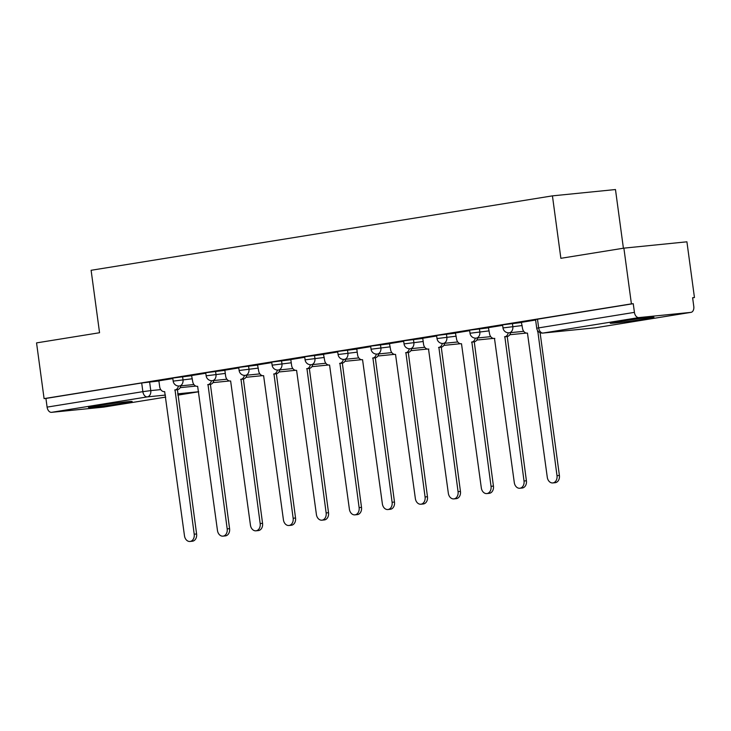 <?xml version="1.0" encoding="UTF-8"?>
<svg xmlns="http://www.w3.org/2000/svg" width="731" height="731" viewBox="0 0 731 731"><rect width="100%" height="100%" fill="white"/><g stroke="black" fill="none" stroke-linecap="round" stroke-linejoin="round"><path stroke-width="1.1" d="M124.645 403.009A22.049 0.658 172.3 0 0 132.156 401.493A22.049 0.658 172.3 0 0 119.327 402.626A22.049 0.658 172.3 0 0 95.971 405.888A22.049 0.658 172.3 0 0 88.451 407.405A22.049 0.658 172.3 0 0 101.28 406.262A22.049 0.658 172.3 0 0 124.645 403.009M646.423 318.835A22.049 0.658 172.3 0 0 653.943 317.318A22.049 0.658 172.3 0 0 641.114 318.451A22.049 0.658 172.3 0 0 617.759 321.713A22.049 0.658 172.3 0 0 610.239 323.221A22.049 0.658 172.3 0 0 623.068 322.088A22.049 0.658 172.3 0 0 646.423 318.835M191.887 375.67L172.754 378.046L173.165 381.125L192.308 378.759M224.874 370.352L205.731 372.728L206.151 375.807L225.285 373.431M257.851 365.034L238.717 367.41L239.128 370.489L258.271 368.113M290.837 359.716L271.694 362.083L272.115 365.171L291.249 362.795M323.815 354.389L304.681 356.765L305.092 359.844L324.235 357.468M356.801 349.071L337.658 351.447L338.078 354.526L357.212 352.15M389.778 343.753L370.644 346.128L371.056 349.208L390.199 346.832M422.765 338.426L403.622 340.801L404.042 343.881L423.176 341.514M455.742 333.108L436.599 335.483L437.019 338.563L456.162 336.187M488.728 327.79L469.585 330.165L470.006 333.245L489.14 330.869M521.706 322.472L502.562 324.838L502.983 327.917L522.126 325.551M692.622 297.837L694.45 297.535L692.613 297.727L693.783 306.408A5.656 3.692 80.8 0 1 691.014 312.356A5.656 3.692 80.8 0 1 690.868 312.375L638.857 317.592L543.078 333.044L595.098 327.826L690.868 312.375M623.406 248.22L615.475 189.539L552.435 195.862L560.869 258.308L623.881 248.147L631.41 303.868L44.088 398.614L36.55 342.894L99.553 332.733L91.11 270.287L552.435 195.862M623.881 248.147L686.912 241.815L694.45 297.535M103.829 407.076A5.656 3.692 -99.2 0 1 103.683 407.103A5.656 3.692 -99.2 0 1 103.537 407.121L51.526 412.339A5.656 3.692 -99.2 0 1 47.095 407.112L45.925 398.432L141.695 382.98L158.91 380.997M45.925 398.432L44.088 398.614M633.247 303.685L535.549 319.52L536.718 328.201L634.426 312.365L633.247 303.685L631.41 303.868M634.426 312.365A5.656 3.692 80.8 0 0 638.857 317.592M535.622 320.041L521.395 322.334L522.482 328.173A5.656 4.276 -95.7 0 0 527.27 333.117A5.656 4.276 -95.7 0 0 527.462 333.098L547.281 477.252A6.506 4.925 -95.7 0 0 552.791 482.935A6.506 4.925 -95.7 0 0 557.004 475.68L537.824 331.426A5.656 4.276 -95.7 0 0 538.217 331.335M502.636 325.359L488.418 327.652L489.496 333.5A5.656 4.276 -95.7 0 0 494.293 338.444A5.656 4.276 -95.7 0 0 494.485 338.416L514.295 482.57A6.506 4.925 -95.7 0 0 519.814 488.253A6.506 4.925 -95.7 0 0 524.026 480.998L504.847 336.744A5.656 4.276 -95.7 0 0 508.255 332.806M469.658 330.677L455.431 332.97L456.519 338.818A5.656 4.276 -95.7 0 0 461.307 343.762A5.656 4.276 -95.7 0 0 461.499 343.734L481.318 487.888A6.506 4.925 -95.7 0 0 486.828 493.571A6.506 4.925 -95.7 0 0 491.04 486.325L471.86 342.062A5.656 4.276 -95.7 0 0 475.269 338.133M436.672 335.995L422.737 338.261M403.695 341.322L389.468 343.616L390.555 349.455A5.656 4.276 -95.7 0 0 395.343 354.398A5.656 4.276 -95.7 0 0 395.535 354.38L415.354 498.533A6.506 4.925 -95.7 0 0 420.864 504.216A6.506 4.925 -95.7 0 0 425.076 496.961L405.897 352.707A5.656 4.276 -95.7 0 0 409.305 348.769M370.708 346.64L356.774 348.906M337.731 351.958L323.504 354.252L324.591 360.1A5.656 4.276 -95.7 0 0 329.379 365.043A5.656 4.276 -95.7 0 0 329.571 365.016L349.391 509.169A6.506 4.925 -95.7 0 0 354.9 514.862A6.506 4.925 -95.7 0 0 359.113 507.606L339.933 363.344A5.656 4.276 -95.7 0 0 343.351 359.414M304.745 357.285L290.81 359.551M271.768 362.603L257.54 364.897L258.628 370.745A5.656 4.276 -95.7 0 0 263.416 375.688A5.656 4.276 -95.7 0 0 263.608 375.661L283.427 519.814A6.506 4.925 -95.7 0 0 288.937 525.498A6.506 4.925 -95.7 0 0 293.149 518.242L273.97 373.989A5.656 4.276 -95.7 0 0 277.387 370.05M238.781 367.921L224.846 370.188M205.804 373.239L191.577 375.542L192.664 381.381A5.656 4.276 -95.7 0 0 197.452 386.324A5.656 4.276 -95.7 0 0 197.644 386.297L217.463 530.459A6.506 4.925 -95.7 0 0 222.973 536.143A6.506 4.925 -95.7 0 0 227.186 528.888L208.006 384.634A5.656 4.276 -95.7 0 0 211.423 380.696M172.818 378.567L158.883 380.833M540.09 332.632L559.398 475.442A6.506 4.925 84.3 0 1 555.176 482.698L552.791 482.935M537.504 331.472L538.281 331.399M510.631 332.642A5.656 4.276 84.3 0 1 507.232 336.507L526.411 480.76A6.506 4.925 84.3 0 1 522.199 488.016L519.814 488.253M504.527 336.799L506.912 336.552M477.645 337.96A5.656 4.276 84.3 0 1 474.255 341.825L493.434 486.078A6.506 4.925 84.3 0 1 489.222 493.334L486.828 493.571M471.541 342.117L473.935 341.88M422.737 338.243L423.532 344.137A5.656 4.276 -95.7 0 0 428.329 349.08A5.656 4.276 -95.7 0 0 428.521 349.053L448.331 493.215A6.506 4.925 -95.7 0 0 453.85 498.898A6.506 4.925 -95.7 0 0 458.063 491.643L438.883 347.389A5.656 4.276 -95.7 0 0 442.292 343.451M444.667 343.287A5.656 4.276 84.3 0 1 441.268 347.143L460.448 491.406A6.506 4.925 84.3 0 1 456.235 498.661L453.85 498.898M438.563 347.435L440.948 347.198M411.681 348.605A5.656 4.276 84.3 0 1 408.291 352.47L427.471 496.724A6.506 4.925 84.3 0 1 423.258 503.979L420.864 504.216M405.577 352.753L407.971 352.516M356.774 348.888L357.569 354.782A5.656 4.276 -95.7 0 0 362.366 359.725A5.656 4.276 -95.7 0 0 362.558 359.698L382.368 503.851A6.506 4.925 -95.7 0 0 387.887 509.534A6.506 4.925 -95.7 0 0 392.099 502.279L372.92 358.026A5.656 4.276 -95.7 0 0 376.328 354.087M378.704 353.923A5.656 4.276 84.3 0 1 375.305 357.788L394.484 502.042A6.506 4.925 84.3 0 1 390.272 509.297L387.887 509.534M372.6 358.08L374.985 357.834M345.717 359.241A5.656 4.276 84.3 0 1 342.327 363.106L361.507 507.369A6.506 4.925 84.3 0 1 357.295 514.615L354.9 514.862M339.613 363.398L342.007 363.161M290.81 359.533L291.605 365.418A5.656 4.276 -95.7 0 0 296.402 370.361A5.656 4.276 -95.7 0 0 296.594 370.343L316.404 514.496A6.506 4.925 -95.7 0 0 321.923 520.18A6.506 4.925 -95.7 0 0 326.136 512.924L306.956 368.671A5.656 4.276 -95.7 0 0 310.364 364.732M312.74 364.568A5.656 4.276 84.3 0 1 309.341 368.424L328.521 512.687A6.506 4.925 84.3 0 1 324.308 519.942L321.923 520.18M306.636 368.716L309.021 368.479M279.754 369.886A5.656 4.276 84.3 0 1 276.364 373.751L295.543 518.005A6.506 4.925 84.3 0 1 291.331 525.26L288.937 525.498M273.65 374.044L276.044 373.797M224.846 370.169L225.641 376.063A5.656 4.276 -95.7 0 0 230.439 381.006A5.656 4.276 -95.7 0 0 230.63 380.979L250.441 525.132A6.506 4.925 -95.7 0 0 255.96 530.816A6.506 4.925 -95.7 0 0 260.172 523.57L240.992 379.307A5.656 4.276 -95.7 0 0 244.401 375.378M246.776 375.204A5.656 4.276 84.3 0 1 243.377 379.069L262.557 523.323A6.506 4.925 84.3 0 1 258.345 530.578L255.96 530.816M240.673 379.362L243.057 379.124M213.799 380.531A5.656 4.276 84.3 0 1 210.4 384.387L229.58 528.65A6.506 4.925 84.3 0 1 225.367 535.905L222.973 536.143M207.695 384.68L210.08 384.442M158.883 380.814L159.678 386.708A5.656 4.276 -95.7 0 0 164.475 391.642A5.656 4.276 -95.7 0 0 164.667 391.624L184.477 535.777A6.506 4.925 -95.7 0 0 189.996 541.461A6.506 4.925 -95.7 0 0 194.208 534.206L175.029 389.952A5.656 4.276 -95.7 0 0 178.437 386.014M180.813 385.849A5.656 4.276 84.3 0 1 177.414 389.714L196.593 533.968A6.506 4.925 84.3 0 1 192.381 541.223L189.996 541.461M174.709 389.998L177.103 389.76M182.586 376.611L182.997 379.691A5.656 4.276 84.3 0 1 179.524 385.968A5.656 4.276 -95.7 0 1 179.333 385.995L193.907 384.533M215.563 371.284L215.983 374.373A5.656 4.276 84.3 0 1 212.511 380.65A5.656 4.276 -95.7 0 1 212.319 380.677L226.893 379.215M248.54 365.966L248.96 369.045A5.656 4.276 84.3 0 1 245.488 375.332A5.656 4.276 -95.7 0 1 245.296 375.359L259.87 373.888M281.526 360.648L281.947 363.727A5.656 4.276 84.3 0 1 278.474 370.005A5.656 4.276 -95.7 0 1 278.283 370.032L292.857 368.57M314.504 355.33L314.924 358.409A5.656 4.276 84.3 0 1 311.452 364.687A5.656 4.276 -95.7 0 1 311.26 364.714L325.834 363.252M347.49 350.003L347.91 353.082A5.656 4.276 84.3 0 1 344.438 359.369A5.656 4.276 -95.7 0 1 344.246 359.396L358.811 357.934M380.467 344.685L380.888 347.764A5.656 4.276 84.3 0 1 377.415 354.051A5.656 4.276 -95.7 0 1 377.223 354.069L391.798 352.607M413.454 339.367L413.865 342.446A5.656 4.276 84.3 0 1 410.402 348.724A5.656 4.276 -95.7 0 1 410.21 348.751L424.775 347.289M446.431 334.04L446.851 337.128A5.656 4.276 84.3 0 1 443.379 343.406A5.656 4.276 -95.7 0 1 443.187 343.433L457.761 341.971M479.417 328.722L479.828 331.801A5.656 4.276 84.3 0 1 476.365 338.087A5.656 4.276 -95.7 0 1 476.164 338.115L490.739 336.644M512.394 323.404L512.815 326.483A5.656 4.276 84.3 0 1 509.343 332.76A5.656 4.276 -95.7 0 1 509.151 332.788L523.725 331.326M149.599 381.929L150.769 390.61L160.756 389.605M180.146 387.658L195.844 386.087M198.704 391.734L177.651 393.845M165.453 395.069L147.306 396.896L51.526 412.339M103.537 407.121L165.727 397.088M177.825 395.142L198.713 391.77L177.825 395.142M537.477 319.136L538.646 327.817A5.656 3.692 -99.2 0 0 543.078 333.044A5.656 4.276 84.3 0 1 542.886 333.071L594.897 327.853A5.656 4.276 84.3 0 1 594.705 327.863M141.695 382.98L142.865 391.661L150.769 390.61A5.656 4.276 -95.7 0 1 147.306 396.896A5.656 3.692 -99.2 0 1 142.865 391.661L47.095 407.112M691.014 312.356L595.235 327.808A5.656 3.692 80.8 0 1 595.098 327.826A5.656 4.276 84.3 0 1 594.897 327.853A5.656 5.656 0 0 0 595.235 327.808A5.656 3.692 80.8 0 0 595.381 327.78M557.004 475.68L559.398 475.442M504.847 336.744L507.232 336.507M524.026 480.998L526.411 480.76M471.86 342.062L474.255 341.825M491.04 486.325L493.434 486.078M438.883 347.389L441.268 347.143M458.063 491.643L460.448 491.406M405.897 352.707L408.291 352.47M425.076 496.961L427.471 496.724M372.92 358.026L375.305 357.788M392.099 502.279L394.484 502.042M339.933 363.344L342.327 363.106M359.113 507.606L361.507 507.369M306.956 368.671L309.341 368.424M326.136 512.924L328.521 512.687M273.97 373.989L276.364 373.751M293.149 518.242L295.543 518.005M240.992 379.307L243.377 379.069M260.172 523.57L262.557 523.323M208.006 384.634L210.4 384.387M227.186 528.888L229.58 528.65M175.029 389.952L177.414 389.714M194.208 534.206L196.593 533.968M502.983 327.917A5.656 5.656 0 0 0 509.151 332.788M526.329 333.08L509.781 334.734M470.006 333.245A5.656 5.656 0 0 0 476.164 338.115M493.343 338.398L476.804 340.061M437.019 338.563A5.656 5.656 0 0 0 443.187 343.433M460.366 343.716L443.827 345.379M404.042 343.881A5.656 5.656 0 0 0 410.21 348.751M427.379 349.034L410.84 350.697M371.056 349.208A5.656 5.656 0 0 0 377.223 354.069M394.402 354.361L377.863 356.015M338.078 354.526A5.656 5.656 0 0 0 344.246 359.396M361.416 359.679L344.877 361.342M305.092 359.844A5.656 5.656 0 0 0 311.26 364.714M328.438 364.997L311.899 366.66M272.115 365.171A5.656 5.656 0 0 0 278.283 370.032M295.452 370.325L278.913 371.978M239.128 370.489A5.656 5.656 0 0 0 245.296 375.359M262.475 375.643L245.936 377.306M206.151 375.807A5.656 5.656 0 0 0 212.319 380.677M229.488 380.961L212.949 382.624M173.165 381.125A5.656 5.656 0 0 0 179.333 385.995M103.683 407.103L165.727 397.097M536.718 328.201A5.656 5.656 0 0 0 542.886 333.071M494.293 338.444L494.805 338.389M428.329 349.08L428.841 349.034"/></g></svg>
